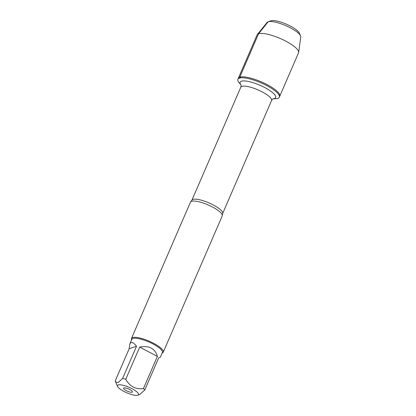 <?xml version="1.0" encoding="UTF-8"?>
<svg xmlns="http://www.w3.org/2000/svg" width="416" height="416" viewBox="0 0 416 416"><rect width="100%" height="100%" fill="white"/><g stroke="black" fill="none" stroke-linecap="round" stroke-linejoin="round"><path stroke-width="0.62" d="M240.963 84.88L239.216 82.826A22.573 5.881 23.4 0 1 237.905 79.264A22.573 5.881 23.4 0 1 239.377 78.114A22.573 5.881 23.4 0 1 263.853 84.146A22.573 5.881 23.4 0 1 279.334 97.193A22.573 5.881 23.4 0 1 275.844 98.675L273.151 98.805M239.793 77.163A22.573 5.881 -156.6 0 0 238.316 78.312A22.573 5.881 23.4 0 1 261.368 81.879A22.573 5.881 23.4 0 1 279.744 96.242A22.573 5.881 -156.6 0 0 264.264 83.195A22.573 5.881 -156.6 0 0 239.793 77.163M117.858 386.932A11.419 2.974 -156.6 0 0 127.384 393.058A11.419 2.974 -156.6 0 0 137.732 395.2A11.419 2.974 -156.6 0 0 137.769 395.184A11.419 2.974 -156.6 0 0 129.178 387.353A11.419 2.974 -156.6 0 0 117.582 386.454A11.419 2.974 -156.6 0 0 117.858 386.932M137.769 395.184L139.703 394.503L144.747 390.057A16.619 4.332 -156.6 0 0 143.452 388.586C135.756 389.626 129.86 386.526 125.757 379.283A16.619 4.332 -156.6 0 0 122.611 378.425L118.024 382.663L115.544 381.8L115.232 380.89L129.163 348.702L136.542 346.237C133.328 342.212 131.087 341.484 129.808 344.042L129.163 348.702M129.808 344.042L131.851 339.326A16.619 4.332 23.4 0 1 132.938 338.478A16.619 4.332 23.4 0 1 150.956 342.919A16.619 4.332 23.4 0 1 162.36 352.529L160.316 357.245L158.673 357.869L144.747 390.057M122.611 378.425L136.542 346.237M143.452 388.586L157.383 356.392C155.033 348.468 149.131 345.368 139.688 347.095L125.757 379.283M163.259 352.186L222.222 215.935A17.316 4.508 -156.6 0 0 222.321 215.332A17.316 4.508 -156.6 0 0 209.321 205.452A17.316 4.508 -156.6 0 0 191.573 201.297A17.316 4.508 -156.6 0 0 190.814 201.698A17.316 4.508 -156.6 0 0 190.445 202.181L131.482 338.437A17.316 4.508 23.4 0 1 132.61 337.553A17.316 4.508 23.4 0 1 151.382 342.181A17.316 4.508 23.4 0 1 163.259 352.186A17.316 4.508 23.4 0 1 162.188 353.049L162.12 353.075M131.612 339.872L131.586 339.81A17.316 4.508 23.4 0 1 131.482 338.437M123.88 387.92A4.831 1.258 23.4 0 1 128.773 389.054A4.831 1.258 23.4 0 1 132.449 391.799A4.831 1.258 23.4 0 1 127.494 391.238A4.831 1.258 23.4 0 1 123.698 388.008A4.831 1.258 23.4 0 1 123.88 387.92M139.688 347.095L157.383 356.392M279.334 97.193L298.532 52.827A22.573 5.881 -156.6 0 0 298.646 52.411A22.573 5.881 -156.6 0 0 280.155 38.47A22.573 5.881 -156.6 0 0 257.327 34.533A22.573 5.881 -156.6 0 0 257.104 34.897L237.905 79.264M300.56 35.849L299.385 33.16A16.141 4.207 -156.6 0 0 286.338 24.175A16.141 4.207 -156.6 0 0 270.858 20.821L268.096 21.798A18.366 4.784 23.4 0 1 285.714 25.615A18.366 4.784 23.4 0 1 300.56 35.849A18.366 4.784 23.4 0 1 300.768 36.962L298.646 52.411M257.327 34.533L267.14 22.412A18.366 4.784 23.4 0 1 268.096 21.798M241.015 77.808L239.793 77.163L258.575 33.748L268.154 21.778L270.91 20.8M190.814 201.698L191.885 200.252A16.754 4.363 23.4 0 1 192.977 199.399A16.754 4.363 23.4 0 1 211.146 203.876A16.754 4.363 23.4 0 1 222.643 213.559L222.321 215.332M222.643 213.559L271.56 100.516A16.754 4.363 -156.6 0 0 260.062 90.834A16.754 4.363 -156.6 0 0 241.899 86.351A16.754 4.363 -156.6 0 0 240.802 87.209C241.145 85.914 241.181 85.098 240.911 84.76M240.947 84.843A19.354 5.044 23.4 0 1 241.41 81.198A19.354 5.044 23.4 0 1 266.011 88.234A19.354 5.044 23.4 0 1 273.187 98.79M117.582 386.454L115.544 381.8M191.885 200.252L240.802 87.209M271.56 100.516C272.272 99.382 272.839 98.795 273.27 98.764"/></g></svg>
